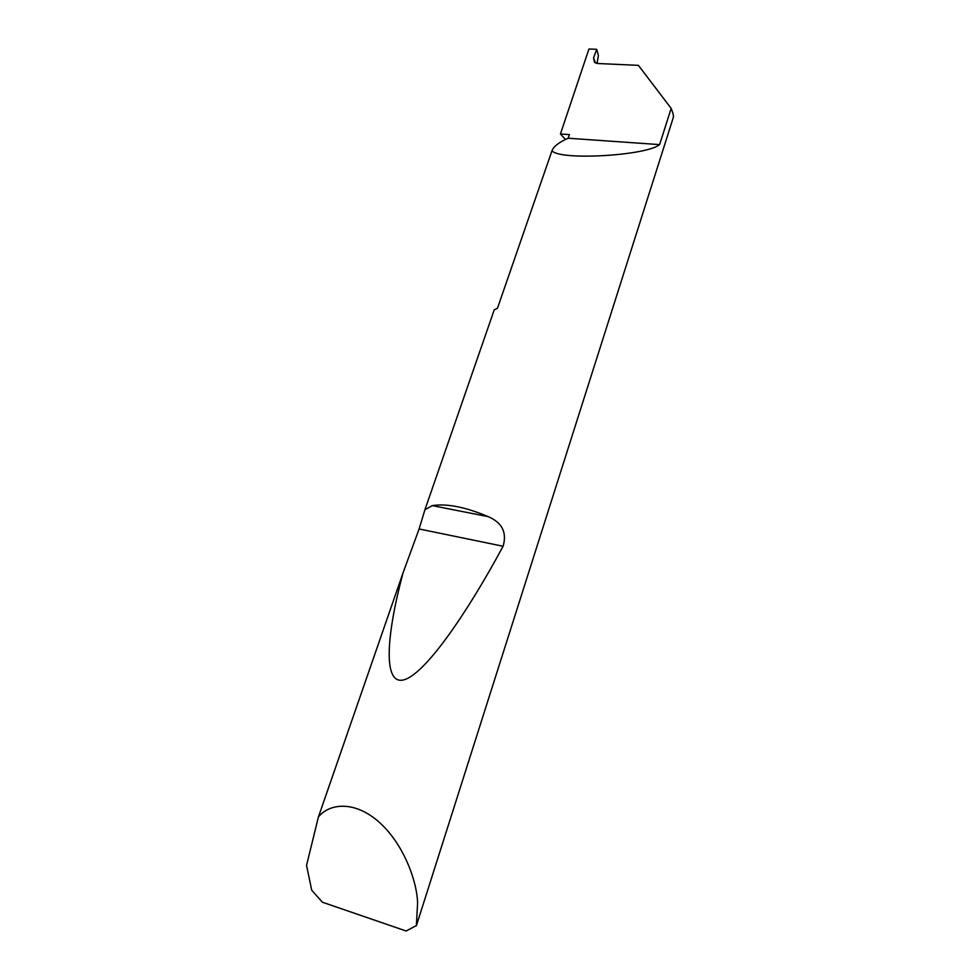 <?xml version="1.0" encoding="UTF-8"?>
<svg xmlns="http://www.w3.org/2000/svg" width="980" height="980" viewBox="0 0 980 980"><rect width="100%" height="100%" fill="white"/><g stroke="black" fill="none" stroke-linecap="round" stroke-linejoin="round"><path stroke-width="1.47" d="M565.46 139.478L560.438 133.978L569.429 134.591L568.18 138.229C559.09 142.222 553.7 146.363 552.01 150.663L497.46 308.271L494.251 309.815L424.916 509.772L432.229 505.607C446.892 503.377 465.537 507.052 488.163 516.632C502.14 522.585 507.113 532.459 503.095 546.252C466.688 613.872 424.708 674.693 403.625 679.899C382.506 685.204 386.524 634.256 403.123 572.626L419.097 528.967L424.916 509.772M416.071 925.745L406.112 931L322.383 902.213L311.689 890.171L306.556 865.328L318.402 817.014C328.41 804.262 352.776 799.643 378.011 821.154C403.209 842.874 416.88 880.444 417.603 902.862L416.377 925.757L673.321 117.465C673.738 116.032 673.015 113.006 671.165 108.4L638.409 65.354L597.616 63.504L594.517 62.365L593.574 57.918L595.522 63.014M671.165 108.4L659.614 144.611C646.616 155.747 558.894 160.806 552.01 150.663M318.402 817.014L403.123 572.626M560.438 133.978L588.943 49L596.698 49.319L593.574 57.918M597.041 63.455L598.388 55.48L596.698 49.319M659.614 144.611L568.18 138.229M432.229 505.607L488.163 516.632M419.097 528.967L503.095 546.252"/></g></svg>

